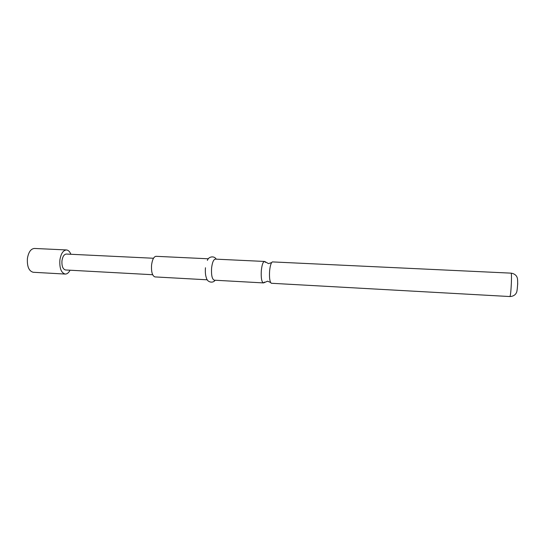<?xml version="1.0" encoding="UTF-8"?>
<svg xmlns="http://www.w3.org/2000/svg" width="545" height="545" viewBox="0 0 545 545"><rect width="100%" height="100%" fill="white"/><g stroke="black" fill="none" stroke-linecap="round" stroke-linejoin="round"><path stroke-width="0.82" d="M269.605 271.008C269.21 277.65 269.761 281.731 271.247 283.264L509.936 296.548C510.481 295.642 510.958 291.228 511.36 283.291C511.592 277.024 511.517 273.644 511.142 273.147L272.343 261.907C271.042 262.799 270.129 265.831 269.605 271.008M70.053 270.218C68.684 272.807 67.076 274.087 65.23 274.067C61.197 272.888 59.412 268.215 59.875 260.054C60.938 253.65 63.131 250.284 66.47 249.951C68.309 250.114 69.78 251.558 70.87 254.27M65.23 274.067L33.191 272.268C28.885 271.083 26.964 266.464 27.42 258.412C28.524 252.09 30.861 248.772 34.417 248.452L66.47 249.951M264.502 282.099L263.385 282.909C261.614 281.956 260.926 277.848 261.321 270.586C261.941 264.863 262.997 261.825 264.488 261.45L265.517 262.37M215.125 280.239C212.836 283.707 207.107 282.051 206.466 278.093C205.445 275.532 205.111 272.084 205.465 267.745M207.325 279.81L154.971 276.915C152.321 275.947 151.183 271.975 151.571 265.006C152.334 259.529 153.819 256.627 156.034 256.314L208.408 258.793M263.385 282.909L214.274 280.191C212.094 279.231 211.201 275.191 211.589 268.058C212.271 262.445 213.531 259.468 215.357 259.12L264.488 261.45M152.655 274.721L65.502 269.966C62.838 269.189 61.66 266.103 61.966 260.728C62.661 256.504 64.112 254.277 66.32 254.052L153.499 258.255M517.702 284.374L517.593 279.898M270.592 282.467L267.581 281.179L263.76 282.828M271.608 262.635L268.481 263.603L264.85 261.566M511.142 273.147C515.788 273.828 517.062 277.003 517.13 277.569C517.539 278.209 517.716 280.45 517.648 284.306C517.266 289.708 516.83 292.536 516.34 292.774C516.238 293.264 514.684 296.323 509.936 296.548M216.208 259.161C214.287 255.482 208.415 256.538 207.379 260.415"/></g></svg>
